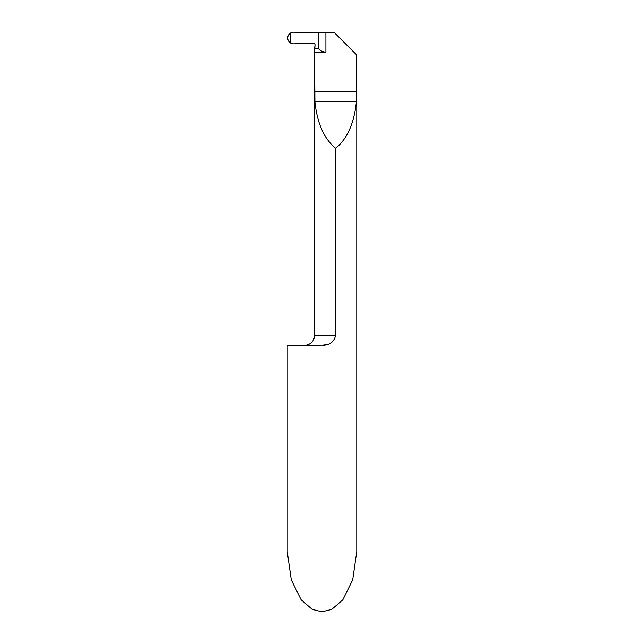 <?xml version="1.0" encoding="UTF-8"?>
<svg xmlns="http://www.w3.org/2000/svg" width="644" height="644" viewBox="0 0 644 644"><rect width="100%" height="100%" fill="white"/><g stroke="black" fill="none" stroke-linecap="round" stroke-linejoin="round"><path stroke-width="0.97" d="M321.211 345.305L287.208 345.305L287.208 551.546L291.305 579.898L301.126 599.749L312.26 609.393L322 611.8L331.741 609.393L342.874 599.749L352.695 579.898L356.792 551.546L356.792 55.062M287.812 36.909L287.707 38.004A5.804 5.804 0 0 1 290.686 32.933L290.686 43.076L290.686 32.933A5.804 5.804 0 0 1 293.632 32.2L334.679 32.949L356.704 54.973L356.406 101.776C354.111 123.455 347.197 138.951 335.669 148.273L335.669 335.371C334.019 342.117 329.462 345.426 322 345.297L327.394 344.484M314.546 49.202L314.546 335.371A9.942 9.942 0 0 1 304.604 345.305M325.912 32.764L325.912 52.075L314.634 52.075L314.924 101.776C317.226 123.455 324.141 138.951 335.669 148.273M314.634 52.075L315.029 45.064A1.489 1.489 0 0 0 313.523 43.389L293.632 43.808A5.804 5.804 0 0 1 287.707 38.004C287.788 40.234 288.786 41.924 290.686 43.076L290.686 32.933C288.786 34.084 287.788 35.774 287.707 38.004M318.579 32.723L318.579 48.743C320.471 50.924 322.91 52.035 325.912 52.075M314.546 335.371L335.669 335.371M356.704 91.842L314.634 91.842M356.406 101.776L314.924 101.776M314.578 48.743L318.579 48.743M315.029 45.064L314.546 49.016M288.005 36.161L287.771 37.119"/></g></svg>
